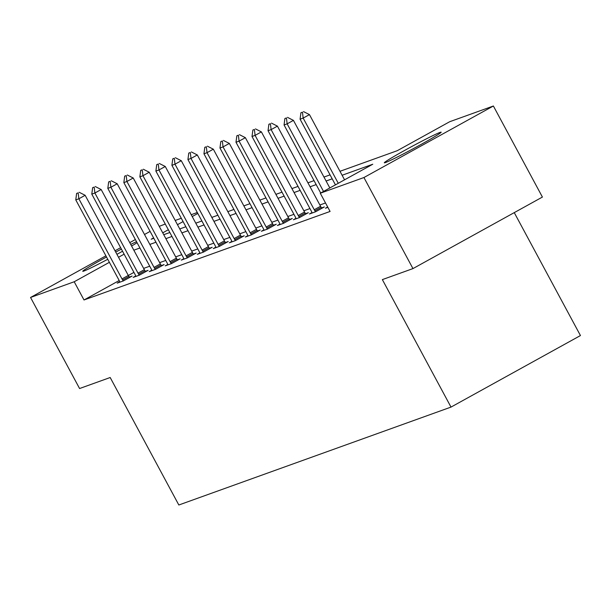 <?xml version="1.0" encoding="UTF-8"?>
<svg xmlns="http://www.w3.org/2000/svg" width="611" height="611" viewBox="0 0 611 611"><rect width="100%" height="100%" fill="white"/><g stroke="black" fill="none" stroke-linecap="round" stroke-linejoin="round"><path stroke-width="0.92" d="M385.449 162.572A32.291 1.306 151.7 0 1 384.304 162.801A32.291 1.306 151.7 0 1 408.385 148.366A32.291 1.306 151.7 0 1 440.027 132.411A32.291 1.306 151.7 0 1 441.173 132.182A32.291 1.306 151.7 0 1 417.092 146.617A32.291 1.306 151.7 0 1 385.449 162.572M107.757 259.285A32.291 1.306 151.7 0 1 83.906 271.047A32.291 1.306 151.7 0 1 82.76 271.276A32.291 1.306 151.7 0 1 106.528 257.01M115.723 252.076A32.291 1.306 151.7 0 1 121.398 249.105M130.716 244.4A32.291 1.306 151.7 0 1 136.528 241.681M514.256 212.62L580.45 335.554L451.002 407.094L178.832 504.999L110.186 377.514L79.583 388.527L30.55 297.465L105.894 255.826M159.242 226.345L165.276 224.031M175.204 220.456L181.299 218.264M191.22 214.698L197.315 212.506M339.983 171.301L397.249 150.703L449.734 121.704L493.383 106.001L363.927 177.534L320.279 193.236L372.763 164.237L342.114 175.258M363.927 177.534L412.96 268.596L542.415 197.063L493.383 106.001M137.07 242.682A32.291 1.306 151.7 0 1 131.594 246.042M122.544 251.228A32.291 1.306 151.7 0 1 116.938 254.336M119.183 280.533L84.005 299.97L330.085 211.452L320.279 193.236M325.518 202.967L319.881 204.998M309.953 208.572L303.858 210.764M293.929 214.331L287.834 216.523M277.906 220.097L271.811 222.289M261.89 225.864L255.788 228.056M245.866 231.622L239.772 233.814M229.843 237.389L223.748 239.581M213.819 243.155L207.725 245.347M197.796 248.914L191.701 251.106M181.78 254.68L175.685 256.872M165.757 260.446L159.662 262.638M149.733 266.205L143.638 268.397M133.931 272.384L128.325 275.485M119.725 281.74L117.175 283.145L123.338 280.93L132.083 276.096L129.318 277.096M135.749 275.973L133.198 277.386L139.361 275.171L148.106 270.337L145.334 271.33M151.772 270.215L149.221 271.62L155.385 269.405L164.13 264.571L161.357 265.571M167.796 264.448L165.245 265.854L171.408 263.639L180.153 258.804L177.381 259.805M183.812 258.682L181.261 260.095L187.424 257.88L196.177 253.046L193.404 254.039M199.835 252.923L197.284 254.329L203.448 252.114L212.193 247.279L209.428 248.28M215.859 247.157L213.308 248.57L219.471 246.348L228.216 241.513L225.444 242.514M231.882 241.391L229.331 242.804L235.495 240.589L244.24 235.754L241.467 236.747M247.906 235.632L245.355 237.037L251.511 234.823L260.263 229.988L257.491 230.989M263.921 229.866L261.371 231.279L267.534 229.056L276.287 224.222L273.514 225.222M279.945 224.1L277.394 225.512L283.557 223.298L292.302 218.463L289.538 219.456M295.968 218.341L293.417 219.746L299.581 217.531L308.326 212.697L305.553 213.697M311.992 212.575L309.441 213.987L315.604 211.765L324.349 206.93L321.577 207.931M327.687 206.992L325.464 208.221L327.878 207.35M115.028 250.785L120.634 247.684M129.769 242.636L135.375 239.535M144.501 234.494L150.115 231.393M412.96 268.596L382.356 279.609L451.002 407.094M84.005 299.97L74.198 281.763L30.55 297.465M124.125 254.168L118.519 257.269M109.384 262.318L74.198 281.763M332.193 178.832L326.098 181.024M316.17 184.591L310.075 186.79M300.146 190.357L294.051 192.549M284.123 196.123L278.028 198.315M268.099 201.882L262.004 204.082M252.083 207.648L245.989 209.84M236.06 213.415L229.965 215.607M220.036 219.173L213.942 221.365M204.013 224.94L197.918 227.132M187.989 230.706L181.895 232.898M171.974 236.465L165.879 238.657M155.95 242.231L149.855 244.423M139.927 247.997L133.832 250.189M153.605 237.878L151.169 239.229L153.819 238.275M163.748 234.7L169.843 232.508M179.764 228.942L185.859 226.75M195.787 223.175L201.882 220.983M211.811 217.409L217.906 215.217M227.834 211.65L233.929 209.458M243.858 205.884L249.952 203.692M259.874 200.118L265.968 197.926M275.897 194.359L281.992 192.167M291.921 188.593L298.015 186.401M307.944 182.826L314.039 180.635M323.967 177.068L330.062 174.876M197.827 213.445L192.221 216.546M183.086 221.587L177.48 224.688M168.346 229.736L162.74 232.837M78.162 192.87L76.619 193.427L78.162 192.87L78.857 198.781L85.15 195.299L128.302 275.439A4.14 1.077 -118.9 0 0 128.944 276.523L129.57 277.486M119.909 282.167L119.466 281.144A4.14 1.077 -118.9 0 0 118.924 280.021L75.772 199.889L78.857 198.781L122.001 278.914A4.14 1.077 -118.9 0 0 122.643 279.998L123.269 280.961M76.619 193.427L75.772 199.889M85.15 195.299L79.209 192.289M94.178 187.111L92.643 187.661L94.178 187.111L94.881 193.015L101.174 189.54L144.326 269.672A4.14 1.077 -118.9 0 0 144.967 270.757L145.594 271.727M135.932 276.401L135.489 275.378A4.14 1.077 -118.9 0 0 134.947 274.263L91.795 194.122L94.881 193.015L138.025 273.155A4.14 1.077 -118.9 0 0 138.666 274.24L139.285 275.194M92.643 187.661L91.795 194.122M101.174 189.54L95.232 186.531M110.201 181.345L108.666 181.902L110.201 181.345L110.897 187.256L117.197 183.774L160.342 263.906A4.14 1.077 -118.9 0 0 160.991 264.991L161.617 265.961M151.956 270.635L151.513 269.619A4.14 1.077 -118.9 0 0 150.963 268.496L107.819 188.364L110.897 187.256L154.048 267.389A4.14 1.077 -118.9 0 0 154.69 268.473L155.309 269.428M108.666 181.902L107.819 188.364M117.197 183.774L111.255 180.764M126.225 175.578L124.682 176.136L126.225 175.578L126.92 181.49L133.221 178.007L176.365 258.148A4.14 1.077 -118.9 0 0 177.007 259.232L177.633 260.194M167.979 264.876L167.536 263.853A4.14 1.077 -118.9 0 0 166.986 262.73L123.842 182.597L126.92 181.49L170.072 261.623A4.14 1.077 -118.9 0 0 170.713 262.707L171.332 263.669M124.682 176.136L123.842 182.597M133.221 178.007L127.271 174.998M142.248 169.82L140.706 170.37L142.248 169.82L142.943 175.724L149.237 172.249L192.389 252.381A4.14 1.077 -118.9 0 0 193.03 253.466L193.656 254.436M184.003 259.11L183.552 258.086A4.14 1.077 -118.9 0 0 183.01 256.971L139.866 176.831L142.943 175.724L186.088 255.864A4.14 1.077 -118.9 0 0 186.737 256.948L187.356 257.903M140.706 170.37L139.866 176.831M149.237 172.249L143.295 169.239M158.272 164.054L156.729 164.611L158.272 164.054L158.967 169.965L165.26 166.482L208.412 246.615A4.14 1.077 -118.9 0 0 209.054 247.699L209.68 248.669M200.018 253.344L199.576 252.328A4.14 1.077 -118.9 0 0 199.033 251.205L155.881 171.072L158.967 169.965L202.111 250.098A4.14 1.077 -118.9 0 0 202.753 251.182L203.379 252.137M156.729 164.611L155.881 171.072M165.26 166.482L159.318 163.473M174.288 158.287L172.753 158.845L174.288 158.287L174.99 164.199L181.284 160.716L224.436 240.856A4.14 1.077 -118.9 0 0 225.077 241.941L225.703 242.903M216.042 247.585L215.599 246.561A4.14 1.077 -118.9 0 0 215.057 245.439L171.905 165.306L174.99 164.199L218.135 244.331A4.14 1.077 -118.9 0 0 218.776 245.416L219.395 246.378M172.753 158.845L171.905 165.306M181.284 160.716L175.342 157.714M190.311 152.529L188.768 153.078L190.311 152.529L191.006 158.432L197.307 154.957L240.451 235.09A4.14 1.077 -118.9 0 0 241.093 236.174L241.727 237.144M232.065 241.819L231.622 240.795A4.14 1.077 -118.9 0 0 231.073 239.68L187.928 159.54L191.006 158.432L234.158 238.573A4.14 1.077 -118.9 0 0 234.8 239.657L235.418 240.612M188.768 153.078L187.928 159.54M197.307 154.957L191.365 151.948M206.335 146.762L204.792 147.32L206.335 146.762L207.03 152.674L213.331 149.191L256.475 229.324A4.14 1.077 -118.9 0 0 257.116 230.416L257.743 231.378M248.089 236.052L247.646 235.036A4.14 1.077 -118.9 0 0 247.096 233.914L203.952 153.781L207.03 152.674L250.182 232.806A4.14 1.077 -118.9 0 0 250.823 233.891L251.442 234.845M204.792 147.32L203.952 153.781M213.331 149.191L207.381 146.182M222.358 140.996L220.815 141.553L222.358 140.996L223.053 146.907L229.346 143.425L272.498 223.565A4.14 1.077 -118.9 0 0 273.14 224.649L273.766 225.612M264.112 230.294L263.662 229.27A4.14 1.077 -118.9 0 0 263.12 228.147L219.968 148.015L223.053 146.907L266.197 227.04A4.14 1.077 -118.9 0 0 266.847 228.132L267.465 229.087M220.815 141.553L219.968 148.015M229.346 143.425L223.405 140.423M238.382 135.237L236.839 135.787L238.382 135.237L239.077 141.141L245.37 137.666L288.522 217.799A4.14 1.077 -118.9 0 0 289.163 218.883L289.79 219.853M280.128 224.527L279.685 223.511A4.14 1.077 -118.9 0 0 279.143 222.389L235.991 142.256L239.077 141.141L282.221 221.281A4.14 1.077 -118.9 0 0 282.862 222.366L283.489 223.32M236.839 135.787L235.991 142.256M245.37 137.666L239.428 134.657M254.397 129.471L252.862 130.028L254.397 129.471L255.093 135.382L261.393 131.9L304.545 212.032A4.14 1.077 -118.9 0 0 305.187 213.124L305.813 214.087M296.152 218.761L295.709 217.745A4.14 1.077 -118.9 0 0 295.166 216.622L252.015 136.49L255.093 135.382L298.244 215.515A4.14 1.077 -118.9 0 0 298.886 216.6L299.505 217.554M252.862 130.028L252.015 136.49M261.393 131.9L255.451 128.89M270.421 123.712L268.878 124.262L270.421 123.712L271.116 129.616L277.417 126.133L320.561 206.274A4.14 1.077 -118.9 0 0 321.203 207.358L321.837 208.32M312.175 213.002L311.732 211.979A4.14 1.077 -118.9 0 0 311.182 210.856L268.038 130.723L271.116 129.616L314.268 209.749A4.14 1.077 -118.9 0 0 314.909 210.841L315.528 211.796M268.878 124.262L268.038 130.723M277.417 126.133L271.475 123.132M286.444 117.946L284.902 118.496L286.444 117.946L287.139 123.85L293.44 120.375L329.833 187.959M320.699 193.007L284.062 124.965L287.139 123.85L323.532 191.442M284.902 118.496L284.062 124.965M293.44 120.375L287.491 117.365M302.468 112.18L300.925 112.737L302.468 112.18L303.163 118.091L309.456 114.608L344.566 179.817M335.439 184.858L300.077 119.198L303.163 118.091L338.273 183.292M300.925 112.737L300.077 119.198M309.456 114.608L303.514 111.599M122.643 279.998L128.944 276.523M122.001 278.914L128.302 275.439M138.666 274.24L144.967 270.757M138.025 273.155L144.326 269.672M154.69 268.473L160.991 264.991M154.048 267.389L160.342 263.906M170.713 262.707L177.007 259.232M170.072 261.623L176.365 258.148M186.737 256.948L193.03 253.466M186.088 255.864L192.389 252.381M202.753 251.182L209.054 247.699M202.111 250.098L208.412 246.615M218.776 245.416L225.077 241.941M218.135 244.331L224.436 240.856M234.8 239.657L241.093 236.174M234.158 238.573L240.451 235.09M250.823 233.891L257.116 230.416M250.182 232.806L256.475 229.324M266.847 228.132L273.14 224.649M266.197 227.04L272.498 223.565M282.862 222.366L289.163 218.883M282.221 221.281L288.522 217.799M298.886 216.6L305.187 213.124M298.244 215.515L304.545 212.032M314.909 210.841L321.203 207.358M314.268 209.749L320.561 206.274"/></g></svg>
